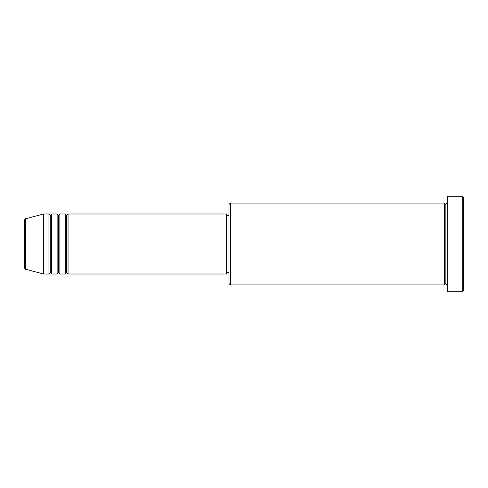 <?xml version="1.0" encoding="UTF-8"?>
<svg xmlns="http://www.w3.org/2000/svg" width="488" height="488" viewBox="0 0 488 488"><rect width="100%" height="100%" fill="white"/><g stroke="black" fill="none" stroke-linecap="round" stroke-linejoin="round"><path stroke-width="0.73" d="M24.4 244L24.4 267.845L24.4 244L24.4 267.845L25.413 269.162L25.413 244L25.413 269.162L25.413 244L24.4 244L24.4 220.155L24.4 244L43.493 244L25.413 244L25.413 218.838L25.413 244L25.413 218.838L24.4 220.155L24.4 244M447.234 284.919L445.867 283.552L444.507 284.919L444.507 203.081L444.507 244L445.867 244L445.867 204.448L445.867 244L445.867 204.448L445.867 244L447.234 244L447.234 291.739L447.234 196.261L447.234 244L462.234 244L462.234 291.739L462.234 244L463.6 244L463.6 197.628L463.6 290.372L463.6 244L230.36 244L230.36 284.919L230.36 244L226.267 244L226.267 274.006L226.267 244L68.045 244L68.045 213.994L68.045 244L66.685 244L66.685 215.354L66.685 244L65.319 244L65.319 213.994L65.319 244L59.865 244L59.865 213.994L59.865 244L58.499 244L58.499 215.354L58.499 244L57.133 244L57.133 213.994L57.133 244L51.679 244L51.679 213.994L51.679 244L50.313 244L50.313 215.354L50.313 244L48.953 244L48.953 213.994L48.953 244L43.493 244L43.493 274.006L43.493 244L48.953 244L48.953 213.994L43.493 213.994L43.493 244L43.493 213.994L25.413 218.838M68.045 274.006L66.685 272.646L65.319 274.006L65.319 244L66.685 244L66.685 215.354L66.685 272.646L66.685 244L66.685 272.646L66.685 244L68.045 244L68.045 274.006L226.267 274.006M59.865 274.006L58.499 272.646L57.133 274.006L57.133 244L58.499 244L58.499 215.354L58.499 272.646L58.499 244L58.499 272.646L58.499 244L59.865 244L59.865 274.006L65.319 274.006M51.679 274.006L50.313 272.646L48.953 274.006L48.953 244L50.313 244L50.313 215.354L50.313 272.646L50.313 244L50.313 272.646L50.313 244L51.679 244L51.679 274.006L57.133 274.006M48.953 213.994L50.313 215.354L51.679 213.994L51.679 244L57.133 244L57.133 213.994L58.499 215.354L59.865 213.994L59.865 244L65.319 244L65.319 213.994L66.685 215.354L68.045 213.994L68.045 244L226.267 244L226.267 213.994L226.267 244L228.994 244L228.994 283.552L228.994 204.448L228.994 244L444.507 244L444.507 203.081L230.36 203.081L230.36 244L230.36 203.081L228.994 204.448M462.234 244L462.234 196.261L462.234 244M444.507 244L444.507 284.919L444.507 244M445.867 244L445.867 283.552L445.867 244M48.953 244L48.953 274.006L48.953 244M51.679 244L51.679 274.006L51.679 244M57.133 244L57.133 274.006L57.133 244M59.865 244L59.865 274.006L59.865 244M65.319 244L65.319 274.006L65.319 244M68.045 244L68.045 274.006L68.045 244M444.507 284.919L230.36 284.919L228.994 283.552M447.234 291.739L462.234 291.739L463.6 290.372M444.507 203.081L445.867 204.448L447.234 203.081M228.994 272.646L226.267 272.646M48.953 274.006L43.493 274.006L25.413 269.162M57.133 213.994L51.679 213.994M463.6 197.628L462.234 196.261L447.234 196.261M228.994 215.354L226.267 215.354M226.267 213.994L68.045 213.994M65.319 213.994L59.865 213.994"/></g></svg>
